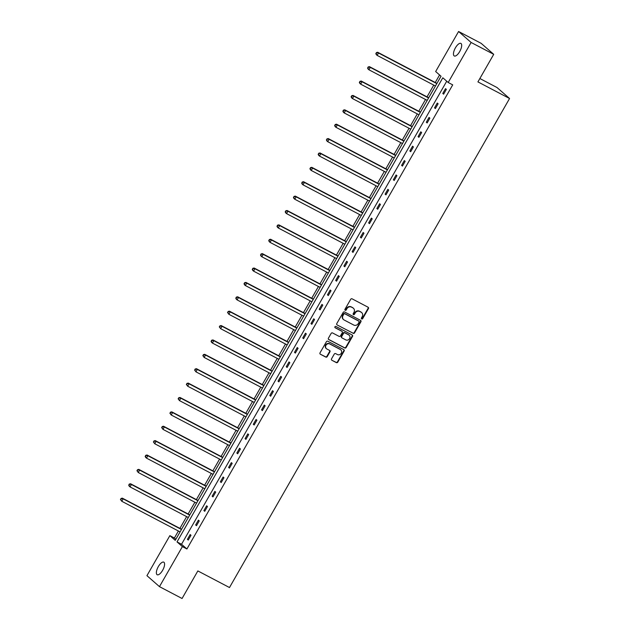 <?xml version="1.0" encoding="UTF-8"?>
<svg xmlns="http://www.w3.org/2000/svg" width="630" height="630" viewBox="0 0 630 630"><rect width="100%" height="100%" fill="white"/><g stroke="black" fill="none" stroke-linecap="round" stroke-linejoin="round"><path stroke-width="0.94" d="M361.707 318.961A0.764 0.701 131.2 0 0 362.699 318.63L368.432 308.629A1.087 1 131.2 0 0 368.077 307.219L352.115 298.841A1.087 1 131.2 0 0 350.69 299.313L344.957 309.314A0.764 0.701 131.2 0 0 345.201 310.299A0.764 0.701 131.2 0 0 346.201 309.968L346.941 308.676A3.481 3.189 131.2 0 1 351.509 307.149L352.839 307.849A3.481 3.189 131.2 0 1 353.95 312.354L353.209 313.645A0.764 0.701 131.2 0 0 353.454 314.63A0.764 0.701 131.2 0 0 354.454 314.299L355.194 313.008A3.481 3.189 131.2 0 1 359.754 311.48L361.084 312.181A3.481 3.189 131.2 0 1 362.203 316.685L361.462 317.977A0.764 0.701 131.2 0 0 361.707 318.961M361.439 318.701A0.764 0.701 131.2 0 0 362.368 318.339L368.093 308.338A1.087 1 131.2 0 0 368.077 307.219M344.941 310.039A0.764 0.701 131.2 0 0 345.87 309.676L346.61 308.377L346.941 308.676M353.186 314.37A0.764 0.701 131.2 0 0 354.115 314.008L354.855 312.708L355.194 313.008M158.343 566.575A7.095 2.772 117.7 0 1 163.776 562.165A7.095 2.772 117.7 0 1 162.619 570.323A7.095 2.772 117.7 0 1 157.177 574.733A7.095 2.772 117.7 0 1 158.343 566.575M455.435 47.817A7.095 2.772 117.7 0 1 460.877 43.407A7.095 2.772 117.7 0 1 459.711 51.558A7.095 2.772 117.7 0 1 454.277 55.975A7.095 2.772 117.7 0 1 455.435 47.817M331.53 358.856A1.087 1 131.2 0 0 331.876 360.258L336.357 362.612A1.087 1 131.2 0 0 337.782 362.14L344.145 351.028A1.087 1 131.2 0 0 343.799 349.626L327.828 341.239A1.087 1 131.2 0 0 326.403 341.72L320.04 352.824A1.087 1 131.2 0 0 320.386 354.233L325.805 357.068A1.087 1 131.2 0 0 327.23 356.596L329.947 351.839A1.087 1 131.2 0 0 329.6 350.438L326.915 349.028A2.914 2.67 131.2 0 1 326.159 344.996A2.914 2.67 131.2 0 1 329.805 343.988L340.318 349.508A2.914 2.67 131.2 0 1 341.074 353.54A2.914 2.67 131.2 0 1 337.428 354.548L335.68 353.627A1.087 1 131.2 0 0 334.254 354.099L331.53 358.856M458.585 31.5L481.186 43.36L493.715 54.33L477.926 81.9L509.56 98.508L229.485 587.538L197.852 570.93L182.062 598.5L159.469 586.64L146.94 575.67L169.864 535.634L175.242 540.343L441.039 76.246L435.661 71.537L458.585 31.5L471.114 42.47L448.19 82.499L442.811 77.789L177.014 541.894L182.393 546.604L159.469 586.64M493.715 54.33L471.114 42.47M446.725 81.215L181.535 544.265L186.913 548.974L452.71 84.869L448.19 82.499M186.913 548.974L182.393 546.604M353.123 333.341A1.087 1 131.2 0 0 354.548 332.868L360.911 321.757A1.087 1 131.2 0 0 360.565 320.355L344.594 311.968A1.087 1 131.2 0 0 343.169 312.441L336.806 323.552A1.087 1 131.2 0 0 337.152 324.954L352.792 333.05A1.087 1 131.2 0 0 354.217 332.577L360.573 321.465A1.087 1 131.2 0 0 360.557 320.347M352.524 336.396L346.169 347.5A1.087 1 131.2 0 1 344.744 347.981L328.773 339.594A1.087 1 131.2 0 1 328.427 338.184L331.144 333.435A1.087 1 131.2 0 1 332.569 332.955L339.05 336.357A1.087 1 131.2 0 0 340.476 335.885L342.279 332.727A1.087 1 131.2 0 0 341.933 331.325L335.191 327.781A0.764 0.701 131.2 0 1 334.987 326.726A0.764 0.701 131.2 0 1 335.947 326.466L352.178 334.987A1.087 1 131.2 0 1 352.524 336.396L352.194 336.105L345.831 347.209L346.169 347.5M509.56 98.508L497.031 87.538L479.855 78.522M439.575 74.962L435.259 82.491M433.763 85.113L427.022 96.878M425.526 99.501L418.785 111.258M417.288 113.88L410.547 125.646M409.051 128.268L402.31 140.025M400.806 142.648L394.073 154.405M392.569 157.028L385.836 168.793M384.332 171.415L377.598 183.172M376.094 185.795L369.361 197.56M367.857 200.182L361.124 211.94M359.62 214.562L352.887 226.327M351.382 228.95L344.649 240.707M343.145 243.33L336.412 255.095M334.908 257.717L328.175 269.475M326.671 272.097L319.938 283.862M318.433 286.485L311.7 298.242M310.196 300.864L303.463 312.63M301.959 315.244L295.226 327.009M293.722 329.632L286.989 341.389M285.484 344.011L278.751 355.777M277.247 358.399L270.514 370.156M269.01 372.779L262.277 384.544M260.773 387.166L254.04 398.924M252.535 401.546L245.802 413.312M244.298 415.934L237.565 427.691M236.061 430.314L229.328 442.079M227.824 444.701L221.091 456.459M219.586 459.081L212.853 470.846M211.349 473.469L204.616 485.226M203.112 487.848L196.379 499.614M194.875 502.228L188.142 513.993M186.637 516.616L179.904 528.373M178.4 530.995L174.384 538.012L175.849 539.288M174.384 538.012L169.864 535.634M181.535 544.265L177.014 541.894M187.417 539.343L190.165 534.547L191 535.279L188.252 540.067L187.417 539.343L188.378 539.847M195.654 524.955L198.403 520.159L199.237 520.892L196.489 525.688L195.654 524.955L196.615 525.459M203.892 510.576L206.64 505.78L207.475 506.512L204.726 511.3L203.892 510.576L204.852 511.08M212.129 496.188L214.877 491.392L215.712 492.124L212.964 496.92L212.129 496.188L213.09 496.692M220.366 481.808L223.114 477.012L223.949 477.745L221.201 482.541L220.366 481.808L221.327 482.312M228.603 467.421L231.352 462.625L232.186 463.357L229.438 468.153L228.603 467.421L229.564 467.933M236.841 453.041L239.589 448.245L240.424 448.977L237.675 453.773L236.841 453.041L237.809 453.545M245.078 438.653L247.826 433.865L248.661 434.59L245.913 439.386L245.078 438.653L246.046 439.165M253.315 424.273L256.064 419.478L256.898 420.21L254.15 425.006L253.315 424.273L254.284 424.777M261.552 409.886L264.301 405.098L265.135 405.822L262.387 410.618L261.552 409.886L262.521 410.398M269.79 395.506L272.538 390.71L273.373 391.443L270.624 396.238L269.79 395.506L270.758 396.01M278.027 381.118L280.775 376.33L281.61 377.063L278.862 381.851L278.027 381.118L278.995 381.63M286.264 366.739L289.012 361.943L289.847 362.675L287.099 367.471L286.264 366.739L287.233 367.243M294.501 352.359L297.25 347.563L298.084 348.295L295.336 353.084L294.501 352.359L295.47 352.863M302.739 337.971L305.487 333.175L306.322 333.908L303.573 338.704L302.739 337.971L303.707 338.475M310.976 323.592L313.724 318.796L314.559 319.528L311.811 324.316L310.976 323.592L311.945 324.096M319.213 309.204L321.961 304.408L322.796 305.141L320.048 309.936L319.213 309.204L320.182 309.708M327.45 294.824L330.199 290.028L331.034 290.761L328.285 295.557L327.45 294.824L328.419 295.328M335.688 280.437L338.436 275.641L339.271 276.373L336.522 281.169L335.688 280.437L336.656 280.948M343.925 266.057L346.673 261.261L347.508 261.993L344.76 266.789L343.925 266.057L344.893 266.561M352.162 251.669L354.911 246.881L355.745 247.606L353.005 252.402L352.162 251.669L353.131 252.181M360.399 237.289L363.148 232.494L363.982 233.226L361.242 238.022L360.399 237.289L361.368 237.793M368.637 222.902L371.385 218.114L372.22 218.838L369.479 223.634L368.637 222.902L369.605 223.414M376.874 208.522L379.622 203.726L380.457 204.459L377.716 209.255L376.874 208.522L377.842 209.026M385.119 194.142L387.859 189.346L388.694 190.079L385.954 194.867L385.119 194.142L386.08 194.646M393.356 179.755L396.097 174.959L396.932 175.691L394.191 180.487L393.356 179.755L394.317 180.259M401.593 165.375L404.334 160.579L405.169 161.311L402.428 166.099L401.593 165.375L402.554 165.879M409.831 150.987L412.571 146.191L413.406 146.924L410.666 151.72L409.831 150.987L410.791 151.491M418.068 136.608L420.808 131.812L421.643 132.544L418.903 137.332L418.068 136.608L419.029 137.112M426.305 122.22L429.046 117.424L429.88 118.156L427.14 122.952L426.305 122.22L427.266 122.724M434.542 107.84L437.283 103.044L438.118 103.777L435.377 108.573L434.542 107.84L435.503 108.344M442.78 93.453L445.52 88.657L446.355 89.389L443.615 94.185L442.78 93.453L443.74 93.964M361.486 312.433A3.481 3.189 131.2 0 0 360.754 311.889L361.084 312.181M354.855 312.708A3.481 3.189 131.2 0 1 359.423 311.189L360.754 311.889M353.233 308.101A3.481 3.189 131.2 0 0 352.501 307.558L352.839 307.849M346.61 308.377A3.481 3.189 131.2 0 1 351.17 306.857L352.501 307.558M337.152 324.954L352.792 333.05M359.076 322.143A0.764 0.701 131.2 0 0 358.832 321.158L344.815 313.795A0.764 0.701 131.2 0 0 343.815 314.134L343.035 315.496A3.481 3.189 131.2 0 0 344.145 320.001L353.729 325.033A3.481 3.189 131.2 0 0 358.297 323.505L359.076 322.143M343.421 319.457A3.481 3.189 131.2 0 1 342.696 315.205L343.484 313.842A0.764 0.701 131.2 0 1 344.476 313.504L358.494 320.867M328.443 339.302L344.405 347.681A1.087 1 131.2 0 0 345.831 347.209M341.917 331.309A1.087 1 131.2 0 0 341.602 331.034L334.932 327.529M345.768 339.885A2.914 2.67 131.2 0 0 349.13 335.176A2.914 2.67 131.2 0 0 348.65 334.853L344.949 332.908A1.087 1 131.2 0 0 343.523 333.38L341.72 336.538A1.087 1 131.2 0 0 342.066 337.94L345.768 339.885M348.957 335.042A2.914 2.67 131.2 0 0 348.319 334.561L348.65 334.853M341.885 337.822L341.555 337.53A1.087 1 131.2 0 1 341.381 336.239L343.185 333.089A1.087 1 131.2 0 1 344.618 332.616L348.319 334.561M352.194 336.105A1.087 1 131.2 0 0 352.17 334.987M340.617 349.697A2.914 2.67 131.2 0 0 339.98 349.217L340.318 349.508M326.285 348.548A2.914 2.67 131.2 0 1 329.466 343.697L339.98 349.217M320.386 354.233L325.466 356.777A1.087 1 131.2 0 0 326.891 356.304L329.616 351.548A1.087 1 131.2 0 0 329.592 350.43M331.876 360.258L336.026 362.321A1.087 1 131.2 0 0 337.452 361.848L343.815 350.737A1.087 1 131.2 0 0 343.791 349.618M436.952 83.38L377.685 52.266L378.52 52.999L377.149 55.393L435.448 86.003M436.826 83.601L378.52 52.999L376.354 52.589L376.134 53.841L376.685 52.881M376.134 53.841L377.149 55.393L376.315 54.66L375.803 53.55M376.354 52.589L377.685 52.266M428.715 97.76L369.448 66.646L370.282 67.379L368.912 69.78L427.211 100.383M428.589 97.989L370.282 67.379L368.117 66.969L367.896 68.221L368.448 67.26M367.896 68.221L368.912 69.78L368.077 69.048L367.566 67.93M368.117 66.969L369.448 66.646M420.478 112.148L361.21 81.034L362.045 81.766L360.675 84.16L418.974 114.77M420.344 112.368L362.045 81.766L359.88 81.357L359.659 82.609L360.21 81.648M359.659 82.609L360.675 84.16L359.84 83.428L359.328 82.309M359.88 81.357L361.21 81.034M412.24 126.528L352.973 95.413L353.808 96.146L352.438 98.548L410.736 129.15M412.107 126.756L353.808 96.146L351.642 95.736L351.422 96.988L351.973 96.028M351.422 96.988L352.438 98.548L351.603 97.815L351.091 96.697M351.642 95.736L352.973 95.413M404.003 140.915L344.736 109.801L345.571 110.534L344.2 112.927L402.499 143.538M403.869 141.136L345.571 110.534L343.405 110.124L343.185 111.376L343.736 110.415M343.185 111.376L344.2 112.927L343.366 112.195L342.854 111.077M343.405 110.124L344.736 109.801M395.766 155.295L336.499 124.181L337.334 124.913L335.963 127.307L394.262 157.917M395.632 155.523L337.334 124.913L335.168 124.504L334.947 125.756L335.499 124.795M334.947 125.756L335.963 127.307L335.128 126.583L334.617 125.464M335.168 124.504L336.499 124.181M387.529 169.683L328.261 138.569L329.096 139.301L327.726 141.695L386.025 172.305M387.395 169.903L329.096 139.301L326.923 138.891L326.71 140.136L327.261 139.183M326.71 140.136L327.726 141.695L326.891 140.963L326.379 139.844M326.923 138.891L328.261 138.569M379.291 184.062L320.024 152.948L320.859 153.681L319.489 156.075L377.787 186.685M379.158 184.291L320.859 153.681L318.685 153.271L318.473 154.523L319.024 153.562M318.473 154.523L319.489 156.075L318.654 155.35L318.142 154.232M318.685 153.271L320.024 152.948M371.054 198.45L311.787 167.336L312.622 168.06L311.252 170.462L369.55 201.064M370.92 198.671L312.622 168.06L310.448 167.651L310.236 168.903L310.787 167.95M310.236 168.903L311.252 170.462L310.417 169.73L309.905 168.612M310.448 167.651L311.787 167.336M362.817 212.83L303.55 181.716L304.385 182.448L303.014 184.842L361.313 215.452M362.683 213.058L304.385 182.448L302.211 182.038L301.998 183.291L302.55 182.33M301.998 183.291L303.014 184.842L302.18 184.11L301.668 182.999M302.211 182.038L303.55 181.716M354.58 227.209L295.312 196.103L296.147 196.828L294.777 199.23L353.076 229.832M354.446 227.438L296.147 196.828L293.974 196.418L293.761 197.67L294.312 196.718M293.761 197.67L294.777 199.23L293.942 198.497L293.43 197.379M293.974 196.418L295.312 196.103M346.342 241.597L287.075 210.483L287.91 211.215L286.54 213.609L344.838 244.22M346.209 241.818L287.91 211.215L285.736 210.806L285.524 212.058L286.075 211.097M285.524 212.058L286.54 213.609L285.705 212.877L285.193 211.767M285.736 210.806L287.075 210.483M338.105 255.977L278.838 224.863L279.673 225.595L278.302 227.997L336.601 258.599M337.971 256.205L279.673 225.595L277.499 225.186L277.287 226.438L277.838 225.477M277.287 226.438L278.302 227.997L277.468 227.265L276.956 226.146M277.499 225.186L278.838 224.863M329.868 270.364L270.601 239.25L271.435 239.983L270.065 242.377L328.364 272.987M329.734 270.585L271.435 239.983L269.262 239.573L269.049 240.825L269.601 239.865M269.049 240.825L270.065 242.377L269.231 241.644L268.719 240.534M269.262 239.573L270.601 239.25M321.631 284.744L262.363 253.63L263.198 254.362L261.828 256.764L320.127 287.367M321.497 284.973L263.198 254.362L261.025 253.953L260.812 255.205L261.363 254.244M260.812 255.205L261.828 256.764L260.993 256.032L260.481 254.914M261.025 253.953L262.363 253.63M313.393 299.132L254.126 268.018L254.961 268.75L253.591 271.144L311.889 301.754M313.26 299.352L254.961 268.75L252.787 268.341L252.575 269.593L253.126 268.632M252.575 269.593L253.591 271.144L252.756 270.412L252.244 269.293M252.787 268.341L254.126 268.018M305.156 313.512L245.889 282.398L246.724 283.13L245.353 285.532L303.652 316.134M305.022 313.74L246.724 283.13L244.55 282.72L244.338 283.973L244.889 283.012M244.338 283.973L245.353 285.532L244.519 284.799L244.007 283.681M244.55 282.72L245.889 282.398M296.911 327.899L237.652 296.785L238.486 297.517L237.116 299.911L295.415 330.522M296.785 328.12L238.486 297.517L236.313 297.108L236.1 298.36L236.652 297.399M236.1 298.36L237.116 299.911L236.282 299.179L235.762 298.061M236.313 297.108L237.652 296.785M288.674 342.279L229.414 311.165L230.249 311.897L228.879 314.291L287.178 344.901M288.548 342.507L230.249 311.897L228.076 311.488L227.863 312.74L228.414 311.779M227.863 312.74L228.879 314.291L227.525 312.448M228.076 311.488L229.414 311.165M280.437 356.667L221.177 325.552L222.012 326.285L220.642 328.679L278.94 359.289M280.311 356.887L222.012 326.285L219.839 325.875L219.626 327.12L220.177 326.167M219.626 327.12L220.642 328.679L219.287 326.828M219.839 325.875L221.177 325.552M272.199 371.046L212.94 339.932L213.775 340.665L212.405 343.059L270.703 373.669M272.073 371.275L213.775 340.665L211.601 340.255L211.389 341.507L211.94 340.546M211.389 341.507L212.405 343.059L211.562 342.334L211.05 341.216M211.601 340.255L212.94 339.932M263.962 385.434L204.703 354.32L205.537 355.044L204.167 357.446L262.466 388.048M263.836 385.654L205.537 355.044L203.364 354.635L203.151 355.887L203.703 354.934M203.151 355.887L204.167 357.446L202.813 355.596M203.364 354.635L204.703 354.32M255.725 399.814L196.465 368.7L197.3 369.432L195.93 371.826L254.229 402.436M255.599 400.042L197.3 369.432L195.127 369.022L194.914 370.275L195.465 369.314M194.914 370.275L195.93 371.826L194.576 369.983M195.127 369.022L196.465 368.7M247.488 414.194L188.228 383.087L189.063 383.812L187.685 386.214L245.991 416.816M247.362 414.422L189.063 383.812L186.889 383.402L186.677 384.654L187.228 383.702M186.677 384.654L187.685 386.214L186.338 384.363M186.889 383.402L188.228 383.087M239.25 428.581L179.991 397.467L180.826 398.199L179.448 400.593L237.754 431.203M239.124 428.802L180.826 398.199L178.652 397.79L178.44 399.042L178.983 398.081M178.44 399.042L179.448 400.593L178.101 398.751M178.652 397.79L179.991 397.467M231.013 442.961L171.754 411.847L172.588 412.579L171.21 414.981L229.517 445.583M230.887 443.189L172.588 412.579L170.415 412.17L170.202 413.422L170.746 412.461M170.202 413.422L171.21 414.981L169.864 413.13M170.415 412.17L171.754 411.847M222.776 457.349L163.516 426.234L164.351 426.967L162.973 429.361L221.28 459.971M222.65 457.569L164.351 426.967L162.178 426.557L161.965 427.809L162.508 426.849M161.965 427.809L162.973 429.361L161.626 427.518M162.178 426.557L163.516 426.234M214.539 471.728L155.279 440.614L156.114 441.347L154.736 443.748L213.042 474.351M214.413 471.957L156.114 441.347L153.94 440.937L153.728 442.189L154.271 441.228M153.728 442.189L154.736 443.748L153.389 441.898M153.94 440.937L155.279 440.614M206.301 486.116L147.042 455.002L147.877 455.734L146.499 458.128L204.805 488.738M206.175 486.336L147.877 455.734L145.703 455.325L145.491 456.577L146.034 455.616M145.491 456.577L146.499 458.128L145.664 457.396L145.152 456.277M145.703 455.325L147.042 455.002M198.064 500.496L138.805 469.381L139.639 470.114L138.261 472.516L196.56 503.118M197.938 500.724L139.639 470.114L137.466 469.704L137.253 470.956L137.797 469.996M137.253 470.956L138.261 472.516L136.915 470.665M137.466 469.704L138.805 469.381M189.827 514.883L130.567 483.769L131.402 484.502L130.024 486.895L188.323 517.506M189.701 515.104L131.402 484.502L129.229 484.092L129.016 485.344L129.56 484.383M129.016 485.344L130.024 486.895L129.189 486.163L128.678 485.045M129.229 484.092L130.567 483.769M181.59 529.263L122.33 498.149L123.165 498.881L121.787 501.275L180.085 531.885M181.464 529.491L123.165 498.881L120.991 498.472L120.779 499.724L121.322 498.763M120.779 499.724L121.787 501.275L120.44 499.433M120.991 498.472L122.33 498.149"/></g></svg>
